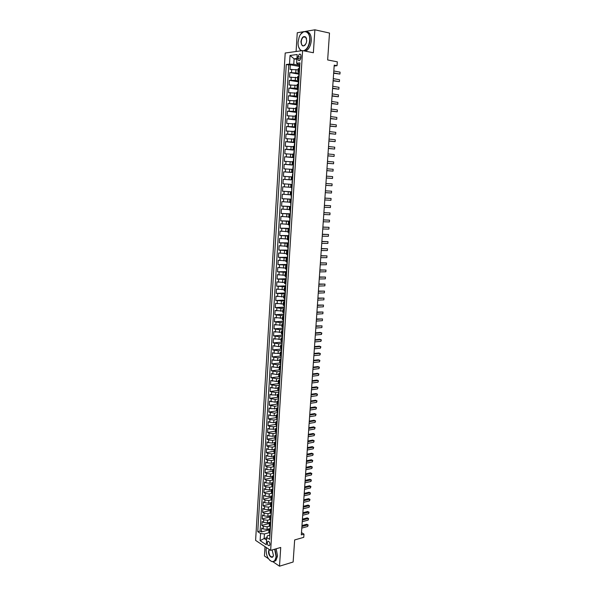<?xml version="1.0" encoding="UTF-8"?>
<svg xmlns="http://www.w3.org/2000/svg" width="596" height="596" viewBox="0 0 596 596"><rect width="100%" height="100%" fill="white"/><g stroke="black" fill="none" stroke-linecap="round" stroke-linejoin="round"><path stroke-width="0.89" d="M269.943 544.401C269.712 542.069 268.982 541.086 267.746 541.451L267.291 542.665C267.522 544.997 268.252 545.981 269.489 545.608L269.943 544.401M265.019 546.636L264.438 555.971L268.431 558.683M285.201 53.014L255.602 540.386L270.644 550.376L302.604 50.6L285.201 53.014M303.729 31.67L297.262 32.75L296.085 51.502M272.975 561.767L279.494 566.2L293.135 562.006L294.655 539.939L303.751 537.339L303.982 534.128L301.479 532.615M302.604 50.6L313.369 52.746L314.882 29.8L305.517 31.372M314.882 29.8L329.499 33.048L327.651 59.943L337.314 61.828L337.045 65.687L334.222 65.15L301.323 534.88L303.982 534.128M298.112 69.866L290.036 69.449L290.327 64.77L299.684 66.484M298.931 73.159L289.842 72.563L299.199 74.202M289.842 72.563L289.552 77.227L297.62 77.651M297.128 85.414L289.075 84.982L289.365 80.333L298.589 81.876M296.637 93.155L288.598 92.715L288.881 88.081L297.896 89.519M296.152 100.873L288.121 100.433L288.404 95.807L297.404 97.17M295.661 108.569L287.644 108.122L287.928 103.51L296.92 104.807M295.176 116.25L287.168 115.788L287.451 111.191L296.435 112.413M294.692 123.901L286.698 123.432L286.981 118.842L295.959 120.005M294.208 131.53L286.229 131.053L286.512 126.479L295.474 127.574M293.731 139.136L285.76 138.652L286.035 134.093L294.998 135.113M293.247 146.72L285.29 146.229L285.566 141.684L294.521 142.638M292.77 154.282L284.821 153.79L285.104 149.253L294.044 150.14M292.293 161.829L284.352 161.322L284.635 156.808L293.567 157.62M291.816 169.346L283.89 168.839L284.173 164.332L293.455 165.114L293.187 166.589M291.34 176.848L283.428 176.327L283.703 171.834L292.986 172.549M292.234 184.432L282.966 183.799L283.242 179.321L292.517 179.962L289.03 179.694L289.216 176.692M282.966 183.799L292.234 184.402M290.677 187.308L282.78 186.779L282.504 191.249L291.764 191.785M290.207 194.758L282.318 194.221L282.05 198.677L291.295 199.146M289.738 202.186L281.863 201.642L281.588 206.082L290.461 206.469M289.269 209.591L281.409 209.04L281.133 213.472L289.999 213.793M288.799 216.974L280.947 216.415L280.679 220.833L289.537 221.094M288.33 224.342L280.493 223.776L280.224 228.179L289.075 228.372M287.868 231.68L280.038 231.114L279.77 235.502L288.613 235.629M287.406 239.003L279.591 238.422L279.315 242.803L288.151 242.87M286.937 246.304L279.137 245.716L278.868 250.089L287.689 250.089M286.482 253.583L278.69 252.995L278.421 257.345L287.235 257.286M286.02 260.847L278.243 260.243L277.974 264.587L286.78 264.468M285.558 268.081L277.796 267.477L277.527 271.806L286.326 271.627M285.104 275.3L277.349 274.689L277.08 279.01L285.931 278.764M284.65 282.504L276.902 281.886L276.633 286.192L285.737 285.871M284.195 289.678L276.462 289.06L276.194 293.351L285.29 292.971M283.741 296.838L276.015 296.212L275.754 300.488L284.814 300.049M283.286 303.975L275.575 303.342L275.315 307.611L284.307 307.111M282.839 311.097L275.136 310.456L274.875 314.71L283.763 314.159M282.385 318.197L274.696 317.549L274.436 321.788L283.175 321.192M281.938 325.274L274.264 324.619L273.996 328.85L282.728 328.187M281.491 332.337L273.825 331.674L273.564 335.891L282.288 335.175M281.044 339.37L273.393 338.707L273.132 342.916L281.841 342.134M280.604 346.395L278.526 346.589L272.953 345.717L272.7 349.919L281.401 349.085M280.157 353.398L274.078 353.249L272.521 352.713L272.268 356.9L280.962 356.006M279.718 360.379L273.646 360.237L272.096 359.686L271.836 363.865L280.522 362.912M279.271 367.337L277.207 367.576L271.664 366.644L271.404 370.809L280.083 369.803M278.831 374.281L276.767 374.534L271.232 373.58L270.979 377.737L279.479 376.694M278.399 381.209L276.328 381.47L270.808 380.501L270.547 384.643L278.742 383.578M277.959 388.108L275.896 388.383L270.383 387.4L270.122 391.527L278.079 390.447M277.52 394.999L271.493 394.91L269.951 394.276L269.697 398.396L277.49 397.286M277.088 401.86L275.032 402.166L269.534 401.138L269.273 405.25L276.969 404.103M276.656 408.714L270.636 408.647L269.109 407.984L268.856 412.082L276.514 410.89L277.773 411.747M276.224 415.539L274.167 415.874L270.212 415.487L268.684 414.809L268.431 418.891L276.09 417.647M275.792 422.355L273.735 422.698L269.787 422.303L268.267 421.61L268.014 425.686L275.657 424.397M275.359 429.142L269.362 429.113L267.842 428.397L267.597 432.458L275.233 431.124M274.927 435.922L272.879 436.287L268.945 435.892L267.425 435.169L267.179 439.215L274.808 437.837M274.503 442.672L272.454 443.052L268.52 442.657L267.008 441.919L266.762 445.957L274.384 444.527M274.078 449.414L272.029 449.801L268.103 449.406L266.591 448.646L266.345 452.677L273.966 451.194M273.653 456.126L271.605 456.536L267.686 456.134L266.181 455.359L265.928 459.382L273.542 457.855M274.458 463.822L273.229 462.839L271.187 463.248L267.269 462.846L265.764 462.056L265.518 466.065L273.124 464.493M272.812 469.514L270.763 469.946L266.852 469.536L265.354 468.732L265.108 472.732L272.7 471.108M272.409 476.174L270.346 476.621L266.434 476.211L264.937 475.392L264.691 479.378L272.283 477.709M272.022 482.812L269.921 483.282L266.025 482.864L264.527 482.03L264.281 486.008L271.865 484.295M271.657 489.428L269.504 489.919L265.615 489.502L264.117 488.653L263.872 492.624L271.448 490.866M271.314 496.014L269.087 496.543L265.198 496.125L263.715 495.261L263.469 499.217L271.038 497.414M271.001 502.584L268.677 503.151L264.788 502.726L263.305 501.847L263.06 505.795L270.621 503.94M270.733 509.118L268.26 509.736L264.378 509.312L262.896 508.418L262.657 512.351L270.212 510.459M270.562 515.615L267.842 516.307L263.976 515.883L262.493 514.974L262.247 518.893L269.794 516.956M270.629 524.1L269.422 522.938L270.413 522.111L267.433 522.863L263.566 522.431L262.091 521.507L261.845 525.419L269.385 523.437M284.247 310.009L282.936 309.503L284.098 309.212M284.702 302.79L283.391 302.306L284.605 302.03M285.164 295.549L283.852 295.087L285.126 294.834M285.626 288.285L284.307 287.853L285.663 287.615L285.901 283.987M286.087 281.007L284.769 280.597L286.125 280.381M286.549 273.706L285.231 273.318L286.587 273.124M287.019 266.382L285.693 266.017L287.048 265.846M287.488 259.036L286.155 258.701L287.518 258.552M287.95 251.676L286.616 251.356L287.98 251.236M288.427 244.293L287.086 243.995L288.449 243.898M288.896 236.88L287.555 236.612L288.918 236.537M289.365 229.453L288.024 229.207L289.388 229.155M289.842 222.003L288.494 221.786L289.857 221.757M290.319 214.538L288.963 214.337L290.327 214.329M290.796 207.043L289.44 206.872L290.803 206.886M291.273 199.526L289.909 199.384L291.28 199.422M291.749 191.994L290.386 191.875L291.749 191.934M292.517 179.888L291.153 179.806L292.517 179.91M293.001 172.296L291.63 172.244L293.001 172.363M293.485 164.682L292.115 164.652L293.478 164.801M293.97 157.046L292.591 157.039L293.962 157.217M294.461 149.387L293.076 149.41L294.446 149.603M294.945 141.699L293.56 141.751L294.931 141.975M295.437 133.996L294.051 134.07L295.415 134.323M295.929 126.27L294.536 126.374L295.907 126.643M296.421 118.522L295.027 118.649L296.398 118.947M296.92 110.752L295.519 110.901L296.882 111.229M297.411 102.952L296.011 103.138L297.382 103.488M297.911 95.136L296.503 95.345L297.873 95.718M298.41 87.292L296.994 87.53L298.365 87.932M298.909 79.432L297.493 79.693L298.864 80.117L298.693 81.913M298.03 56.687L297.918 58.438C297.963 60.211 298.529 60.934 299.617 60.598L300.883 58.065L300.995 56.3C300.958 54.534 300.391 53.811 299.304 54.139L298.03 56.687L300.935 57.246M269.578 535.23L267.366 535.841L266.755 537.518L269.653 539.395L299.959 62.848L296.629 63.251L297.136 63.921L299.758 64.405M266.755 537.518L266.3 544.751L260.117 540.676L260.564 533.509L257.748 531.692L286.274 64.502L289.5 64.107L290.036 55.465L297.18 54.512L296.629 63.251M269.556 526.149L267.187 526.782L263.32 526.35L261.845 525.419M269.995 528.6L267.023 529.397L267.187 526.782M270.055 519.608L267.597 520.241L263.73 519.809L262.247 518.893M270.554 513.037L268.014 513.685L264.14 513.253L262.657 512.351M271.895 504.171L270.681 503.069L270.51 505.728L271.053 506.436L268.423 507.107L264.542 506.682L263.06 505.795M271.605 499.843L268.841 500.513L264.952 500.089L263.469 499.217M272.134 493.22L269.258 493.898L265.362 493.481L263.872 492.624M272.67 486.582L269.675 487.267L265.779 486.85L264.281 486.008M273.087 479.951L270.092 480.622L266.189 480.205L264.691 479.378M273.512 473.306L270.51 473.954L266.606 473.544L265.108 472.732M273.936 466.638L270.934 467.271L267.015 466.862L265.518 466.065M274.361 459.956L271.351 460.566L267.433 460.164L265.928 459.382M274.786 453.258L271.776 453.847L267.85 453.444L266.345 452.677M275.21 446.538L272.201 447.104L268.274 446.709L266.762 445.957M275.643 439.796L272.625 440.347L268.692 439.952L267.179 439.215M276.075 433.039L273.05 433.575L269.109 433.18L267.597 432.458M276.529 426.259L273.482 426.781L269.534 426.393L268.014 425.686M277.013 419.457L273.907 419.964L269.958 419.584L268.431 418.891M277.512 412.633L274.339 413.132L268.856 412.082M277.997 405.802L274.771 406.286L269.273 405.25M278.474 398.947L275.203 399.417L269.697 398.396M278.935 392.071L275.635 392.526L270.122 391.527M279.397 385.187L276.067 385.619L270.547 384.643M279.852 378.281L276.507 378.698L270.979 377.737M280.202 371.368L276.939 371.748L271.404 370.809M280.485 364.439L277.378 364.789L271.836 363.865M280.872 357.481L277.818 357.801L272.268 356.9M281.312 350.5L278.257 350.798L272.7 349.919M281.759 343.497L278.704 343.773L273.132 342.916M282.206 336.479L279.144 336.733L273.564 335.891M282.653 329.439L279.591 329.67L273.996 328.85M283.1 322.376L280.038 322.592L274.436 321.788M283.547 315.299L280.485 315.493L274.875 314.71M284.001 308.199L280.932 308.37L275.315 307.611M284.456 301.077L275.754 300.488M284.903 293.94L276.194 293.351M285.357 286.773L276.633 286.192M285.819 279.599L277.08 279.01M286.274 272.394L277.527 271.806M286.736 265.175L277.974 264.587M287.19 257.934L278.421 257.345M287.652 250.678L278.868 250.089M288.114 243.391L279.315 242.803M288.583 236.09L279.77 235.502M289.045 228.767L280.224 228.179M289.514 221.421L280.679 220.833M290.341 214.076L281.133 213.472M290.818 206.693L281.588 206.082M291.288 199.287L282.05 198.677M291.757 191.86L282.504 191.249M292.994 172.453L289.5 172.184L289.693 169.182M293.47 164.958L289.976 164.66L290.163 161.643M293.947 157.433L290.446 157.113L290.639 154.081M294.253 149.872L290.923 149.536L291.116 146.504M294.543 142.28L291.407 141.945L291.593 138.898M295.02 134.689L291.884 134.331L292.077 131.276M295.504 127.075L292.36 126.695L292.554 123.633M295.988 119.438L292.845 119.036L293.038 115.959M296.48 111.78L293.329 111.348L293.523 108.271M296.964 104.106L293.813 103.644L294.007 100.56M297.456 96.403L294.297 95.919L294.498 92.82M297.948 88.677L294.789 88.171L294.983 85.064M298.44 80.929L295.273 80.4L295.474 77.286M299.408 71.542L297.993 71.833L299.334 72.28M290.327 64.77L288.777 64.957L260.102 531.058L261.443 531.923L268.975 529.896M267.023 529.397L263.164 528.957L261.689 528.019L261.443 531.923M283.242 179.321L289.03 179.694M283.703 171.834L289.5 172.184M284.173 164.332L289.976 164.66M284.635 156.808L290.446 157.113M285.104 149.253L290.923 149.536M285.566 141.684L291.407 141.945M286.035 134.093L291.884 134.331M286.512 126.479L292.36 126.695M286.981 118.842L292.845 119.036M287.451 111.191L293.329 111.348M287.928 103.51L293.813 103.644M288.404 95.807L294.297 95.919M288.881 88.081L294.789 88.171M289.365 80.333L295.273 80.4M299.609 68.376L298.194 68.682L297.993 71.833M299.11 76.273L297.695 76.549L297.493 79.693M298.611 84.148L297.195 84.401L296.994 87.53M298.112 92L296.696 92.224L296.503 95.345M297.613 99.83L296.205 100.024L296.011 103.138M297.113 107.63L295.713 107.801L295.519 110.901M296.622 115.415L295.221 115.557L295.027 118.649M296.123 123.171L294.729 123.29L294.536 126.374M295.631 130.911L294.245 130.993L294.051 134.07M295.147 138.622L293.754 138.682L293.56 141.751M294.655 146.311L293.269 146.348L293.076 149.41M294.163 153.984L292.785 153.992L292.591 157.039M293.679 161.628L292.301 161.613L292.115 164.652M293.195 169.249L291.824 169.212L291.63 172.244M292.71 176.856L291.34 176.781L291.153 179.806M290.863 184.335L290.677 187.353L292.04 187.457M290.386 191.875L290.2 194.877L291.556 195.011M289.909 199.384L289.723 202.379L291.079 202.536M289.44 206.872L289.246 209.859L290.602 210.045M288.963 214.337L288.777 217.316L290.125 217.525M288.494 221.786L288.308 224.759L289.649 224.99M288.024 229.207L287.838 232.172L289.179 232.433M287.555 236.612L287.369 239.57L288.702 239.845M287.086 243.995L286.899 246.945L288.233 247.243M286.616 251.356L286.438 254.298L287.764 254.626M286.155 258.701L285.968 261.629L287.302 261.979M285.693 266.017L285.506 268.938L286.832 269.317M285.231 273.318L285.044 276.231L286.363 276.626M284.769 280.597L284.583 283.502L285.901 283.92M284.307 287.853L284.128 290.751L285.439 291.198M283.852 295.087L283.666 297.978L284.977 298.447M283.391 302.306L283.212 305.189L284.508 305.673M282.936 309.503L282.757 312.371L284.061 312.893M283.785 317.206L282.482 316.677L283.607 316.372M282.482 316.677L282.303 319.545L283.607 320.082M283.331 324.388L282.027 323.837L283.122 323.509M282.027 323.837L281.848 326.69L283.145 327.249M282.876 331.547L281.58 330.966L282.646 330.624M281.58 330.966L281.394 333.82L282.69 334.401M282.422 338.684L281.126 338.081L282.176 337.723M281.126 338.081L280.947 340.927L282.236 341.53M281.968 345.799L280.679 345.181L281.707 344.801M280.679 345.181L280.5 348.012L281.789 348.645M281.513 352.899L280.232 352.258L281.245 351.856M280.232 352.258L280.053 355.082L281.334 355.73M281.066 359.977L279.785 359.314L280.791 358.896M279.785 359.314L279.606 362.13L280.887 362.8M280.619 367.032L279.338 366.346L280.344 365.914M279.338 366.346L279.159 369.155L280.44 369.855M280.172 374.072L278.891 373.364L280.224 373.171M278.891 373.364L278.712 376.165L279.993 376.881M279.725 381.09L278.451 380.36L279.45 379.898M278.451 380.36L278.272 383.153L279.546 383.891M279.278 388.093L278.004 387.34L279.338 387.154M278.004 387.34L277.833 390.127L279.099 390.887M278.831 395.073L277.565 394.299L278.898 394.112M277.565 394.299L277.393 397.078L278.66 397.86M278.392 402.032L277.125 401.235L278.123 400.713M277.125 401.235L276.954 404.006L278.213 404.811M277.952 408.975L276.686 408.156L277.684 407.619M277.512 415.896L276.253 415.062L277.244 414.503M276.253 415.062L276.075 417.811L277.334 418.66M277.073 422.802L275.814 421.938L276.812 421.365M275.814 421.938L275.643 424.687L276.894 425.551M276.633 429.686L275.382 428.8L276.373 428.211M275.382 428.8L275.21 431.541L276.455 432.428M276.194 436.548L274.95 435.646L275.941 435.035M274.95 435.646L274.778 438.38L276.022 439.289M275.762 443.394L274.518 442.47L275.508 441.845M274.518 442.47L274.346 445.197L275.583 446.128M275.33 450.218L274.085 449.28L275.076 448.632M274.085 449.28L273.914 451.999L275.151 452.945M274.89 457.028L273.653 456.067L274.644 455.404M273.653 456.067L273.482 458.778L274.719 459.747M274.22 462.161L273.229 462.839L273.057 465.536L274.287 466.526M274.033 470.587L272.797 469.588L273.788 468.888M272.797 469.588L272.625 472.285L273.862 473.291M273.601 477.344L272.372 476.316L273.363 475.608M272.372 476.316L272.201 479.005L273.43 480.041M273.177 484.079L271.947 483.036L272.938 482.306M271.947 483.036L271.776 485.71L273.005 486.768M272.745 490.791L271.523 489.726L272.514 488.981M271.523 489.726L271.351 492.4L272.573 493.473M272.32 497.489L271.098 496.408L272.089 495.641M271.098 496.408L270.934 499.075L272.149 500.163M271.225 503.776L271.053 506.436L271.724 506.831M271.471 510.832L270.256 509.707L271.247 508.91M270.256 509.707L270.092 512.359L271.299 513.491M271.046 517.47L269.839 516.33L270.83 515.518M269.839 516.33L269.668 518.974L270.882 520.122M269.422 522.938L269.25 525.575L270.457 526.745M270.204 530.701L269.005 529.524L269.995 528.682M269.005 529.524L268.833 532.154L270.04 533.338M296.875 59.354L294.104 58.825L293.754 64.323L289.5 64.107M299.43 65.366L293.754 64.323M279.494 566.2L280.731 547.456L270.644 550.376M334.162 66.007L337.045 65.687M296.927 58.468L294.104 58.825L290.036 55.465M266.74 537.793L264.14 538.508L266.598 540.11M269.079 532.682L264.43 533.949L264.14 538.508L260.117 540.676M288.777 64.957L286.274 64.502M270.681 503.069L271.672 502.286M260.102 531.058L257.748 531.692M260.564 533.509L264.43 533.949M299.863 64.39L299.699 66.223M333.656 73.241L339.944 74.053L333.678 72.906M340.085 72.146L339.944 74.053L340.085 72.146L333.812 70.991M299.229 68.421L299.386 66.037M303.535 50.787C306.933 49.505 308.974 46.026 309.659 40.349C310.546 30.687 302.179 28.422 299.125 37.272L298.082 42.122C297.925 45.348 298.566 47.822 299.989 49.55L301.718 50.72M300.92 34.017L303.416 31.812C307.663 30.62 309.845 33.465 309.98 40.364C309.451 45.385 307.7 48.82 304.75 50.667L304.183 50.913M306.724 40.796L306.24 43.106C303.483 47.322 301.71 46.853 300.935 41.683C301.822 37.198 303.446 35.678 305.815 37.131L306.724 40.796M306.567 38.725L305.897 37.369L303.707 36.9C302.314 37.764 301.494 39.358 301.256 41.698C301.315 44.901 302.336 46.212 304.325 45.646L305.435 44.67M306.582 31.64C309.793 32.154 311.358 35.157 311.283 40.64C310.747 45.654 309.004 49.081 306.046 50.928L305.48 51.174M304.154 36.997L304.526 36.684M301.33 50.779L300.079 49.788L298.529 46.734M266.464 547.597L266.099 549.765C266.263 555.867 268.193 559.793 271.903 561.544C274.257 561.842 275.643 560.128 276.045 556.411L274.667 549.207M274.95 549.125L276.335 556.44L274.622 561L272.089 561.708L269.809 560.344M272.134 549.944L273.43 555.442C272.707 559.718 268.125 555.889 268.55 551.404L269.183 549.4M269.422 549.557L268.841 551.442C269.25 555.591 270.562 557.357 272.774 556.716L273.385 555.658M276.171 548.774L277.55 556.083L275.836 560.635L274.085 561.41M299.363 72.28L298.976 72.407L299.192 74.075M299.11 76.213L298.745 76.31L298.887 73.904M333.119 80.862L339.407 81.645L333.142 80.549M339.541 79.745L339.407 81.645L339.541 79.745L333.276 78.642M298.611 84.058L298.231 84.185L298.387 81.749M332.59 88.461L338.863 89.221L332.605 88.178M338.997 87.329L338.863 89.221L338.997 87.329L332.739 86.271M298.365 87.977L298.186 89.72M332.054 96.045L338.327 96.768L332.076 95.777M338.461 94.883L338.327 96.768L338.461 94.883L332.21 93.877M297.732 91.993L297.888 89.571M297.866 95.792L297.687 97.513M331.525 103.6L337.79 104.3L331.547 103.354M337.925 102.423L337.79 104.3L337.925 102.423L331.674 101.462M297.24 99.785L297.397 97.371M297.374 103.585L297.188 105.276M331.004 111.139L337.254 111.81L331.018 110.916M337.388 109.932L337.254 111.81L337.388 109.932L331.145 109.031M296.748 107.556L296.897 105.149M296.875 111.355L296.681 113.016M330.475 118.649L336.725 119.297L330.489 118.455M336.859 117.427L336.725 119.297L336.859 117.427L330.616 116.57M296.257 115.304L296.406 112.905M296.383 119.103L296.182 120.735M329.946 126.143L336.189 126.762L329.96 125.972M336.323 124.899L336.189 126.762L336.323 124.899L330.095 124.095M295.765 123.029L295.914 120.638M295.892 126.829L295.683 128.431M329.424 133.616L335.66 134.212L329.439 133.459M335.794 132.349L335.66 134.212L335.794 132.349L329.566 131.589M295.273 130.733L295.422 128.349M295.407 134.532L295.184 136.111M328.903 141.066L335.131 141.632L328.91 140.939M335.265 139.777L335.131 141.632L335.265 139.777L329.044 139.069M294.789 138.414L294.938 136.037M294.916 142.213L294.685 143.763M328.381 148.493L334.602 149.037L328.389 148.389M334.736 147.19L334.602 149.037L334.736 147.19L328.523 146.527M294.297 146.072L294.454 143.696M294.431 149.872L294.186 151.391M327.867 155.906L334.08 156.42L327.867 155.817M334.207 154.573L334.08 156.42L334.207 154.573L328.001 153.962M293.813 153.708L293.962 151.339M293.94 157.5L293.686 159.005M327.346 163.297L333.551 163.781L327.353 163.23M333.685 161.941L333.551 163.781L333.685 161.941L327.48 161.382M293.329 161.322L293.478 158.961M326.832 170.665L333.03 171.126L326.832 170.62M333.164 169.286L333.03 171.126L333.164 169.286L326.966 168.772M292.852 168.914L293.001 166.56M292.979 172.706L292.688 174.159M326.317 178.01L332.508 178.442L326.317 177.988M332.642 176.617L332.508 178.442L332.642 176.617L326.444 176.148M292.368 176.483L292.517 174.136M292.494 180.275L292.174 181.698M292.256 184.052L292.04 181.691M325.93 183.501L332.121 183.918L331.987 185.743L325.803 185.334M332.121 183.918L331.987 185.743M291.772 191.592L291.653 187.792M331.473 193.022L331.6 191.204L325.416 190.817L331.6 191.204L331.473 193.022L325.289 192.657M291.295 199.101L291.168 195.309M324.909 198.14L331.085 198.468L330.951 200.286L324.775 199.965M324.909 198.103L331.085 198.468L330.951 200.286M290.818 206.596L290.699 202.804M324.395 205.434L330.564 205.717L330.437 207.527L324.269 207.252M324.403 205.374L330.564 205.717L330.437 207.527M290.349 214.068L290.222 210.276M323.889 212.705L330.05 212.943L329.923 214.746L323.762 214.515M323.889 212.623L330.05 212.943L329.923 214.746M289.872 221.518L289.745 217.726M323.375 219.954L329.543 220.148L329.409 221.943L323.248 221.764M323.382 219.85L329.543 220.148L329.409 221.943M289.403 228.946L289.276 225.154M322.876 227.18L329.029 227.329L328.903 229.125L322.749 228.991M322.883 227.061L329.029 227.329L328.903 229.125M288.926 236.351L288.807 232.559M322.369 234.392L328.515 234.496L328.389 236.284L322.242 236.195M322.376 234.25L328.515 234.496L328.389 236.284M288.457 243.742L288.337 239.95M321.862 241.581L328.009 241.641L327.882 243.421L321.736 243.377M321.877 241.417L328.009 241.641L327.882 243.421M287.987 251.102L287.868 247.31M321.363 248.755L327.502 248.763L327.375 250.543L321.237 250.543M321.371 248.569L327.502 248.763L327.375 250.543M287.525 258.448L287.399 254.656M320.857 255.9L326.995 255.87L326.869 257.643L320.737 257.688M320.871 255.699L326.995 255.87L326.869 257.643M287.056 265.771L286.937 261.979M320.357 263.03L326.489 262.955L326.362 264.721L320.238 264.81M320.38 262.806L326.489 262.955L326.362 264.721M286.594 273.072L286.475 269.28M319.866 270.144L325.99 270.025L325.863 271.783L319.739 271.918M319.881 269.899L325.99 270.025L325.863 271.783M286.132 280.358L286.013 276.566M319.367 277.237L325.483 277.065L325.356 278.831L319.24 279.002M319.382 276.969L325.483 277.065L325.356 278.831M318.867 284.307L324.984 284.098L324.857 285.849L318.748 286.073M318.89 284.024L324.984 284.098L324.857 285.849M285.208 294.856L285.089 291.109M318.376 291.355L324.485 291.109L324.358 292.852L318.257 293.12M318.398 291.057L324.485 291.109L324.358 292.852M284.746 302.075L284.627 298.358M317.884 298.387L323.986 298.097L323.866 299.84L317.765 300.146M317.906 298.067L323.986 298.097L323.866 299.84M284.292 309.279L284.165 305.584M317.392 305.405L323.494 305.063L323.367 306.806L317.273 307.156M317.415 305.063L323.494 305.063L323.367 306.806M283.83 316.454L283.711 312.796M316.901 312.393L322.995 312.013L322.868 313.749L316.781 314.144M316.93 312.036L322.995 312.013L322.868 313.749M283.376 323.613L283.249 319.978M316.416 319.374L322.503 318.949L322.376 320.678L316.29 321.11M316.439 318.987L322.503 318.949L322.376 320.678M282.921 330.75L282.795 327.144M315.925 326.325L322.011 325.863L321.885 327.584L315.805 328.061M315.954 325.923L322.011 325.863L321.885 327.584M282.474 337.872L282.34 334.296M315.44 333.261L321.52 332.754L321.393 334.475L315.321 334.997M315.47 332.844L320.395 332.434L321.84 333.119L321.393 334.475M282.02 344.972L281.886 341.419M314.956 340.182L321.028 339.631L320.909 341.352L314.837 341.91M314.986 339.742L319.91 339.295L321.348 339.981L320.909 341.352M281.573 352.05L281.439 348.526M314.472 347.081L320.536 346.492L320.417 348.198L314.353 348.802M314.509 346.619L319.419 346.142L320.864 346.835L320.417 348.198M281.118 359.112L280.984 355.611M313.995 353.957L320.052 353.331L319.933 355.037L313.868 355.678M314.025 353.48L318.935 352.974L320.372 353.659L319.933 355.037M280.671 366.153L280.537 362.681M313.511 360.818L319.568 360.148L319.449 361.854L313.392 362.532M313.548 360.327L318.45 359.783L319.888 360.476L319.449 361.854M313.034 367.665L319.084 366.95L318.964 368.648L312.915 369.371M280.306 371.323L280.09 369.729M313.071 367.151L317.973 366.577L319.404 367.263L318.964 368.648M279.785 380.173L279.643 376.754M312.557 374.489L318.599 373.737L318.48 375.428L312.438 376.195M312.595 373.953L317.489 373.349L318.92 374.042L318.48 375.428M312.08 381.298L318.115 380.501L317.996 382.192L311.961 382.99M279.412 385.277L279.196 383.757M312.118 380.74L317.012 380.099L318.443 380.799L317.996 382.192M311.604 388.085L317.638 387.251L317.519 388.935L311.485 389.777M278.965 392.228L278.757 390.745M311.641 387.512L316.528 386.841L317.959 387.534L317.519 388.935M278.451 401.056L278.31 397.718M311.127 394.85L317.154 393.978L317.035 395.655L311.008 396.541M311.172 394.261L316.051 393.554L317.482 394.254L317.035 395.655M278.012 407.977L277.87 404.669M310.658 401.6L316.677 400.691L316.558 402.367L310.538 403.283M310.695 400.996L315.582 400.259L317.005 400.959L316.558 402.367M277.572 414.883L277.431 411.598M310.181 408.334L316.2 407.381L316.081 409.05L310.069 410.018M310.225 407.709L315.105 406.941L316.528 407.642L316.081 409.05M277.133 421.767L276.991 418.504M309.711 415.047L315.724 414.056L315.604 415.725L309.592 416.723M309.756 414.406L314.628 413.602L316.051 414.309L315.604 415.725M276.7 428.636L276.551 425.402M309.242 421.745L315.254 420.716L315.135 422.378L309.13 423.421M309.294 421.081L314.159 420.255L315.575 420.955L315.135 422.378M276.261 435.482L276.119 432.271M308.773 428.427L314.777 427.354L314.658 429.008L308.661 430.088M308.825 427.742L313.69 426.885L315.105 427.585L314.658 429.008M275.829 442.307L275.68 439.125M308.311 435.087L314.308 433.977L314.189 435.631L308.192 436.749M308.356 434.387L313.22 433.493L314.636 434.201L314.189 435.631M275.397 449.116L275.248 445.957M307.841 441.725L313.839 440.578L313.72 442.232L307.73 443.387M307.894 441.01L312.751 440.086L314.166 440.794L313.72 442.232M274.965 455.91L274.816 452.774M307.38 448.356L313.369 447.171L313.25 448.81L307.268 450.01M307.432 447.618L312.282 446.665L313.697 447.373L313.25 448.81M274.532 462.682L274.384 459.576M306.918 454.964L312.9 453.735L312.781 455.374L306.806 456.611M306.97 454.212L311.82 453.221L313.228 453.936L312.781 455.374M274.1 469.432L273.951 466.355M306.456 461.55L312.431 460.291L312.319 461.922L306.344 463.196M306.508 460.782L311.35 459.769L312.758 460.477L312.319 461.922M273.676 476.174L273.519 473.112M305.994 468.121L311.969 466.824L311.85 468.456L305.882 469.76M306.053 467.338L310.889 466.288L312.297 467.003L311.85 468.456M273.251 482.887L273.095 479.855M305.539 474.677L311.507 473.343L311.388 474.967L305.42 476.316M305.592 473.88L310.427 472.799L311.827 473.515L311.388 474.967M272.819 489.584L272.67 486.574M305.077 481.218L311.038 479.84L310.926 481.464L304.966 482.849M305.137 480.398L309.965 479.288L311.365 480.003L310.926 481.464M309.965 479.288L311.365 480.003M272.394 496.267L272.245 493.279M304.623 487.737L310.576 486.329L310.464 487.945L304.511 489.361M304.683 486.902L309.51 485.762L310.903 486.478L310.464 487.945M309.51 485.762L310.903 486.478M271.977 502.927L271.813 499.97M304.169 494.24L310.121 492.795L310.002 494.404L304.049 495.865M304.228 493.384L309.048 492.222L310.441 492.937L310.002 494.404M309.048 492.222L310.441 492.937M271.553 509.573L271.396 506.637M303.714 500.722L309.659 499.239L309.548 500.849L303.602 502.346M303.774 499.858L308.594 498.658L309.987 499.381L309.548 500.849M308.594 498.658L309.987 499.381M271.128 516.203L270.971 513.29M303.26 507.196L309.197 505.676L309.086 507.278L303.148 508.805M303.319 506.309L308.132 505.08L309.525 505.803L309.086 507.278M308.132 505.08L309.525 505.803M270.711 522.811L270.547 519.921M302.805 513.648L308.743 512.091L308.631 513.692L302.694 515.257M302.872 512.746L307.678 511.487L309.071 512.21L308.631 513.692M307.678 511.487L309.071 512.21M270.293 529.397L270.13 526.536M302.358 520.077L308.288 518.49L308.177 520.085L302.246 521.686M302.418 519.161L307.231 517.879L308.616 518.602L308.177 520.085M307.231 517.879L308.616 518.602M269.869 535.975L269.712 533.129M301.904 526.499L307.834 524.867L307.722 526.462L301.792 528.101M301.971 525.56L306.776 524.249L308.162 524.972L307.722 526.462M306.776 524.249L308.162 524.972M267.433 522.863L267.597 520.241M267.842 516.307L268.014 513.685M268.26 509.736L268.423 507.107M268.677 503.151L268.841 500.513M269.087 496.543L269.258 493.898M269.504 489.919L269.675 487.267M269.921 483.282L270.092 480.622M270.346 476.621L270.51 473.954M270.763 469.946L270.934 467.271M271.187 463.248L271.351 460.566M271.605 456.536L271.776 453.847M272.029 449.801L272.201 447.104M272.454 443.052L272.625 440.347M272.879 436.287L273.05 433.575M273.311 429.5L273.482 426.781M273.735 422.698L273.907 419.964M274.167 415.874L274.339 413.132M274.6 409.027L274.771 406.286M275.032 402.166L275.203 399.417M275.464 395.282L275.635 392.526M275.896 388.383L276.067 385.619M276.328 381.47L276.507 378.698M276.767 374.534L276.939 371.748M277.207 367.576L277.378 364.789M277.647 360.595L277.818 357.801M278.086 353.599L278.257 350.798M278.526 346.589L278.704 343.773M278.965 339.556L279.144 336.733M279.412 332.501L279.591 329.67M279.859 325.423L280.038 322.592M280.306 318.331L280.485 315.493M280.753 311.216L280.932 308.37M281.2 304.087L281.379 301.226M281.647 296.935L281.834 294.066M282.102 289.76L282.28 286.885M282.556 282.564L282.735 279.68M283.011 275.352L283.189 272.461M283.465 268.118L283.644 265.22M283.92 260.862L284.106 257.956M284.381 253.591L284.56 250.678M284.836 246.297L285.022 243.369M285.298 238.981L285.484 236.046M285.76 231.643L285.946 228.7M286.222 224.282L286.408 221.332M286.683 216.907L286.87 213.949M287.153 209.509L287.339 206.536M287.622 202.081L287.808 199.109M288.084 194.639L288.278 191.659M288.561 187.181L288.747 184.186M295.765 72.6L295.966 69.479M291.526 72.384L291.72 69.263M263.164 528.957L263.32 526.35M263.566 522.431L263.73 519.809M263.976 515.883L264.14 513.253M264.378 509.312L264.542 506.682M264.788 502.726L264.952 500.089M265.198 496.125L265.362 493.481M265.615 489.502L265.779 486.85M266.025 482.864L266.189 480.205M266.434 476.211L266.606 473.544M266.852 469.536L267.015 466.862M267.269 462.846L267.433 460.164M267.686 456.134L267.85 453.444M268.103 449.406L268.274 446.709M268.52 442.657L268.692 439.952M268.945 435.892L269.109 433.18M269.362 429.113L269.534 426.393M269.787 422.303L269.958 419.584M270.212 415.487L270.383 412.752M270.636 408.647L270.808 405.906M271.061 401.786L271.232 399.037M271.493 394.91L271.657 392.153M271.918 388.011L272.089 385.247M272.35 381.097L272.521 378.326M272.782 374.161L272.953 371.382M273.214 367.21L273.385 364.424M273.646 360.237L273.817 357.444M274.078 353.249L274.249 350.441M274.51 346.231L274.689 343.423M274.95 339.206L275.129 336.382M275.389 332.151L275.561 329.327M275.829 325.081L276 322.25M276.268 317.996L276.447 315.15M276.708 310.881L276.887 308.035M277.155 303.751L277.334 300.898M277.594 296.607L277.773 293.739M278.041 289.433L278.22 286.557M278.488 282.243L278.667 279.36M278.935 275.032L279.114 272.141M279.39 267.805L279.569 264.907M279.837 260.549L280.016 257.643M280.291 253.278L280.47 250.365M280.738 245.992L280.925 243.064M281.193 238.676L281.379 235.748M281.655 231.345L281.834 228.402M282.109 223.992L282.295 221.041M282.564 216.616L282.75 213.659M283.025 209.218L283.212 206.253M283.487 201.798L283.674 198.826M283.949 194.363L284.136 191.383M284.411 186.898L284.597 183.911M284.881 179.418L285.067 176.423M285.342 171.916L285.529 168.914M285.812 164.392L285.998 161.374M286.281 156.845L286.467 153.82M286.75 149.276L286.937 146.244M287.22 141.692L287.414 138.644M287.697 134.078L287.883 131.031M288.166 126.441L288.36 123.387M288.643 118.79L288.837 115.721M289.12 111.109L289.313 108.032M289.604 103.413L289.79 100.322M290.081 95.688L290.274 92.596M290.565 87.94L290.751 84.841M291.042 80.177L291.235 77.063M298.648 71.624L298.849 68.466M298.149 79.499L298.35 76.355M297.65 87.359L297.851 84.215M297.151 95.189L297.352 92.06M296.659 102.996L296.853 99.875M296.16 110.781L296.361 107.675M295.668 118.544L295.869 115.445M295.176 126.285L295.378 123.193M294.692 134.003L294.886 130.919M294.2 141.699L294.394 138.622M293.716 149.373L293.91 146.311M293.232 157.024L293.426 153.969M292.748 164.652L292.941 161.605M292.264 172.259L292.457 169.219M291.779 179.843L291.973 176.811M291.302 187.405L291.489 184.38M290.826 194.944L291.012 191.934M290.341 202.469L290.535 199.459M289.872 209.963L290.058 206.968M289.395 217.436L289.582 214.448M288.918 224.893L289.112 221.913M288.449 232.321L288.635 229.356M287.98 239.734L288.166 236.776M287.51 247.124L287.697 244.174M287.041 254.492L287.227 251.549M286.579 261.845L286.765 258.902M286.11 269.168L286.296 266.241M285.648 276.477L285.834 273.557M285.186 283.763L285.372 280.85M284.724 291.027L284.91 288.121M284.262 298.268L284.448 295.378M283.808 305.495L283.987 302.604M283.353 312.699L283.532 309.816M282.891 319.881L283.078 317.005M282.437 327.04L282.623 324.179M281.99 334.185L282.169 331.331M281.535 341.307L281.714 338.461M281.081 348.407L281.267 345.568M280.634 355.492L280.813 352.661M280.187 362.554L280.366 359.731M279.74 369.595L279.919 366.786M279.293 376.62L279.472 373.811M278.846 383.623L279.025 380.822M278.406 390.611L278.585 387.817M277.967 397.577L278.138 394.79M277.52 404.52L277.699 401.741M277.08 411.449L277.259 408.677M276.648 418.355L276.82 415.591M276.209 425.239L276.38 422.49M275.769 432.107L275.948 429.366M275.337 438.961L275.508 436.22M274.905 445.793L275.076 443.059M274.473 452.602L274.644 449.883M274.041 459.397L274.212 456.685M273.609 466.176L273.78 463.464M273.184 472.926L273.355 470.229M272.752 479.668L272.923 476.971M272.327 486.388L272.499 483.699M271.903 493.086L272.074 490.411M271.478 499.776L271.649 497.101M270.636 513.082L270.8 510.429M270.212 519.712L270.383 517.067M269.794 526.328L269.958 523.683M269.377 532.921L269.541 530.284M300.727 58.974L297.918 58.438M268.401 541.265L267.746 541.451M276.514 410.92L276.686 408.156M300.511 54.378L299.304 54.139M306.046 50.928L304.75 50.667M303.707 36.9L306.009 37.392M275.836 560.635L274.622 561M279.971 371.561L279.889 372.895M279.084 385.53L279.002 386.856M278.645 392.488L278.563 393.807"/></g></svg>
